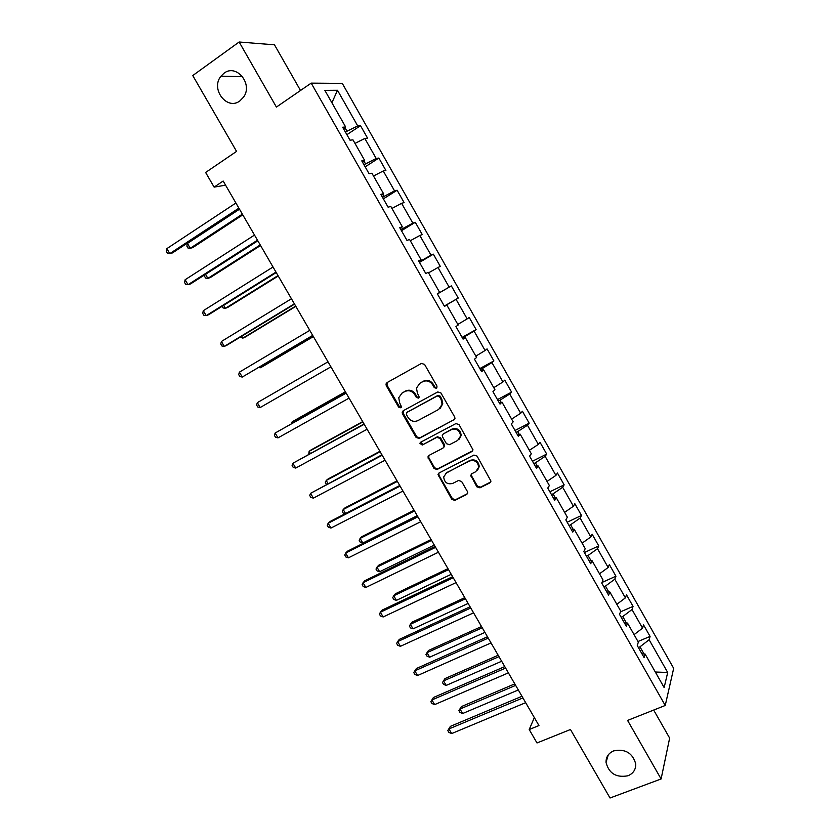 <?xml version="1.0" encoding="UTF-8"?>
<svg xmlns="http://www.w3.org/2000/svg" width="840" height="840" viewBox="0 0 840 840"><rect width="100%" height="100%" fill="white"/><g stroke="black" fill="none" stroke-linecap="round" stroke-linejoin="round"><path stroke-width="1.26" d="M436.464 388.311L437.01 386.137L424.557 364.392L421.449 363.426L386.999 382.631L385.991 384.017L386.274 385.697L398.612 407.096L400.754 407.788L401.468 406.781L399.672 402.885L398.748 397.688L402.034 393.089L404.891 391.514C408.818 389.865 412.094 390.915 414.729 394.643L416.336 397.425L418.488 398.108L419.223 397.058L417.417 393.173L416.472 388.101L419.843 383.281L422.741 381.696C426.72 380.016 430.028 381.066 432.673 384.815L434.28 387.618L436.464 388.311M613.673 750.876C608.496 753.144 605.955 756.998 606.039 762.416C608.916 773.472 616.224 777.924 627.984 775.772C633.339 773.462 635.912 769.493 635.712 763.865C632.594 752.924 625.244 748.598 613.673 750.876M223.976 73.248L220.92 76.23C210.273 89.061 227.062 110.88 239.883 100.916L243.558 97.136C253.292 84.021 236.366 63.346 223.976 73.248M476.858 486.822L479.955 487.841L489.856 482.885L490.98 481.163L477.046 456.078L473.928 455.07L439.068 472.983L438.007 474.527L451.815 499.391L454.881 500.409L466.631 494.519L467.733 492.891L467.429 491.558L461.632 481.478L458.546 480.459L452.718 483.42C447.353 484.68 444.339 482.517 443.699 476.931L446.576 472.752L469.529 460.981C474.82 459.648 477.876 461.738 478.685 467.24L475.703 471.744L471.849 473.707L470.736 475.367L476.858 486.822L477.425 486.129L480.522 487.148L490.781 481.961M300.51 90.479L274.481 44.814L239.148 42L192.759 75.547L236.565 151.389L205.622 172.473L214.127 187.121L223.167 181.031L538.954 725.561L529.211 729.529L537.002 742.959L570.465 729.509L610.029 798L661.101 778.964L669.648 738.098L653.678 710.062M239.148 42L276.402 107.069L311.199 83.129L665.238 705.474L627.585 720.426L661.101 778.964M453.863 420.031L454.965 418.394L454.661 416.966L440.895 392.921L437.776 391.944L403.2 410.739L402.181 412.188L402.465 413.784L416.105 437.451L419.16 438.438L454.598 419.381M459.018 424.578L473.015 449.852L471.912 451.531L437.062 469.497L434.007 468.5L427.906 456.95L428.957 455.438L442.964 448.13L444.034 446.544L443.73 445.106L439.856 438.365L436.779 437.367L422.226 445.043L419.874 443.289L420.609 442.239L455.899 423.581L459.018 424.578M311.199 83.129L342.29 83.38L673.68 668.346L665.238 705.474M637.98 641.519L650.076 636.416L643.534 624.887L642.558 628.142L632.005 609.536L633.055 606.385L626.482 594.804L625.391 597.88L614.796 579.191L615.951 576.219L609.347 564.575L608.15 567.483L597.502 548.699L598.763 545.905L592.126 534.208L590.825 536.938L580.125 518.059L581.49 515.445L574.833 503.695L573.416 506.237L562.663 487.274L564.144 484.838L557.445 473.025L555.923 475.398L545.118 456.341L546.703 454.083L539.973 442.218L538.346 444.402L527.478 425.25L529.179 423.181L522.428 411.254L520.674 413.249L509.765 394.012L511.581 392.133L504.788 380.142L502.929 381.959L491.957 362.618L493.889 360.927L487.064 348.883L485.09 350.501L474.065 331.065L476.112 329.564L469.245 317.468L467.156 318.895L456.078 299.366L458.241 298.053L451.343 285.894L449.148 287.133L438.007 267.498L440.286 266.385L433.356 254.163L431.036 255.203L419.853 235.484L422.247 234.559L415.286 222.285L412.839 223.125L401.604 203.311L404.114 202.587L397.12 190.239L394.558 190.89L383.26 170.972L385.896 170.447L378.861 158.046L376.183 158.487L364.833 138.474L367.584 138.149L360.518 125.685L357.714 125.927L337.481 90.258L324.839 90.342L345.649 126.977L342.657 127.229L350.018 140.196L352.968 139.85L364.644 160.409L361.778 160.881L369.106 173.775L371.921 173.219L383.544 193.672L380.804 194.355L388.101 207.186L390.789 206.419L402.339 226.758L399.735 227.661L406.991 240.429L409.553 239.442L421.05 259.686L418.572 260.799L425.786 273.504L428.221 272.307L439.667 292.446L437.304 293.769L444.486 306.401L446.796 305.004L444.444 306.317M650.076 636.416L649.131 639.734L667.706 672.483L664.146 687.561L645.078 654.014L644.081 657.552L637.287 645.603L638.327 642.127L627.501 623.07L626.388 626.42L619.553 614.408L620.718 611.131L609.829 591.969L608.601 595.14L601.745 583.065L603.015 579.968L592.074 560.721L590.73 563.703L583.832 551.565L585.228 548.657L574.235 529.316L572.775 532.098L565.845 519.908L567.347 517.188L556.3 497.742L554.726 500.346L547.754 488.082L549.381 485.562L538.272 466.022L536.582 468.426L529.578 456.11L531.321 453.779L520.159 434.144L518.354 436.349L511.308 423.969L513.177 421.838L501.963 402.098L500.021 404.103L492.954 391.661L494.939 389.729L483.661 369.894L481.604 371.7L474.495 359.195L476.606 357.473L465.276 337.533L463.092 339.139L455.952 326.56L458.178 325.038L446.796 305.004M626.451 623.059L622.755 616.539L621.159 617.222M634.074 634.641L642.558 628.142M622.755 616.539L632.005 609.536M627.501 623.07L624.456 623.028M608.811 592L605.451 586.089L603.865 586.793M616.833 604.296L625.391 597.88M605.451 586.089L614.796 579.191M609.829 591.969L606.848 592.053M591.077 560.795L588.063 555.492L586.477 556.216M599.508 573.804L608.15 567.483M588.063 555.492L597.502 548.699M592.074 560.721L589.166 560.931M573.258 529.431L570.601 524.748L569.016 525.494M582.099 543.154L590.825 536.938M570.601 524.748L580.125 518.059M574.235 529.316L571.389 529.662M555.345 497.91L553.046 493.857L551.471 494.624M564.606 512.369L573.416 506.237M553.046 493.857L562.663 487.274M556.3 497.742L553.518 498.225M537.348 466.231L535.406 462.819L533.841 463.596M547.029 481.425L555.923 475.398M535.406 462.819L545.118 456.341M538.272 466.022L535.563 466.641M519.256 434.395L517.682 431.613L516.117 432.421M529.357 450.324L538.346 444.402M517.682 431.613L527.478 425.25M520.159 434.144L517.524 434.899M501.081 402.402L499.863 400.27L498.309 401.09M511.613 419.087L520.674 413.249M499.863 400.27L509.765 394.012M501.963 402.098L499.391 402.99M482.811 370.251L481.961 368.76L480.417 369.611M493.773 387.681L502.929 381.959M481.961 368.76L491.957 362.618M483.661 369.894L481.163 370.923M464.447 337.932L463.974 337.103L462.431 337.964M475.839 356.129L485.09 350.501M463.974 337.103L474.065 331.065M465.276 337.533L462.851 338.699M445.988 305.456L444.36 306.169M457.821 324.419L467.156 318.895M445.893 305.288L456.078 299.366M438.869 292.919L437.388 293.895M438.921 293.013L449.148 287.133M428.536 272.853L438.007 267.498M439.667 292.446L437.336 293.811M420.273 260.211L420.714 260.978L419.192 261.88M420.714 260.978L431.036 255.203M410.277 240.734L419.853 235.484M421.05 259.686L418.803 261.198M401.594 227.335L402.423 228.774L400.901 229.709M402.423 228.774L412.839 223.125M391.944 208.446L401.604 203.311M402.339 226.758L400.166 228.417M382.82 194.292L384.038 196.423L382.526 197.369M384.038 196.423L394.558 190.89M373.506 176.001L383.26 170.972M383.544 193.672L381.444 195.468M363.951 161.081L365.558 163.905L364.046 164.871M365.558 163.905L376.183 158.487M354.984 143.399L364.833 138.474M364.644 160.409L362.618 162.362M344.978 127.691L346.983 131.229L345.492 132.216M346.983 131.229L357.714 125.927M331.916 102.795L337.481 90.258M345.649 126.977L343.697 129.077M534.335 717.612L529.211 729.529M214.127 187.121L225.582 185.178M644.018 653.95L639.965 646.832L638.369 647.504M655.305 672.01L667.706 672.483M639.965 646.832L649.131 639.734M645.078 654.014L641.97 653.846M346.878 134.673L360.518 125.685M365.169 166.845L378.861 158.046M383.366 198.859L397.12 190.239M401.468 230.716L415.286 222.285M419.486 262.416L433.356 254.163M437.419 293.958L451.343 285.894M444.297 306.054L458.241 298.053M462.105 337.386L476.112 329.564M479.829 368.571L493.889 360.927M497.469 399.599L511.581 392.133M515.014 430.479L529.179 423.181M532.486 461.213L546.703 454.083M549.864 491.799L564.144 484.838M567.168 522.239L581.49 515.445M584.388 552.531L598.763 545.905M601.986 582.466L615.951 576.219M620.456 611.867L633.055 606.385M436.968 387.849L434.931 387.104L433.325 384.3C430.689 380.552 427.382 379.512 423.402 381.181L422.741 381.696M419.36 383.586L423.402 381.181M401.604 393.351L405.584 390.989C409.511 389.34 412.786 390.38 415.411 394.107L417.007 396.889L418.992 397.645M387.24 382.494L386.999 385.182L399.315 406.55L401.257 407.316M403.284 410.697L403.158 413.217L416.776 436.842L419.832 437.829L454.482 419.454M439.457 396.648L437.272 395.955L406.917 412.43L406.392 414.55L408.072 417.469C410.687 421.166 413.952 422.216 417.879 420.62L438.659 409.458L442.113 404.366L441.147 399.599L439.457 396.648L440.097 396.102L437.913 395.419L437.272 395.955M407.201 412.199L437.913 395.419M440.202 408.314L442.754 403.809L441.777 399.053L441.147 399.599M440.097 396.102L441.777 399.053M428.852 455.501L428.852 457.79L434.647 467.838L437.693 468.846L472.742 450.744M443.73 447.416L444.665 445.925L444.36 444.486L440.496 437.756L437.409 436.769L422.226 445.043M420.704 442.197L422.888 444.433M457.632 440.454L460.572 436.065C459.869 430.406 456.813 428.264 451.437 429.639L443.331 433.913L442.26 435.488L442.565 436.947L446.439 443.688L449.526 444.696L457.632 440.454M459.302 439.12L461.181 435.456C460.467 429.807 457.422 427.675 452.046 429.041L451.437 429.639M443.226 433.976L452.046 429.041M471.555 473.886L471.629 476.028L477.425 486.129M477.645 470.096L479.252 466.578C478.443 461.087 475.398 459.007 470.117 460.331L469.529 460.981M445.431 473.54L470.117 460.331M438.9 473.088L438.942 475.293L452.424 498.687L455.48 499.706L467.523 493.626M239.505 209.191L187.425 243.432L190.26 248.273L192.717 247.632L242.781 214.851M187.425 243.432L186.869 246.109L187.992 248.042L190.26 248.273L242.372 214.137M238.896 208.142L169.785 253.628L166.856 248.64L235.904 202.997M239.347 208.918L172.421 252.945L167.496 253.386L166.32 251.391L166.856 248.64M205.517 274.334L207.869 278.366L210.263 277.599L260.558 245.501M204.771 274.817L204.456 276.15L205.59 278.072L207.869 278.366L260.232 244.934M223.671 305.34L225.414 308.312L227.724 307.43L278.25 276.003M222.117 306.306L223.094 307.965L225.414 308.312L278.008 275.594M257.481 240.198L188.044 284.707L185.126 279.741L254.51 235.074M257.838 240.807L190.585 283.889L188.044 284.707L185.714 284.393L184.548 282.419L185.126 279.741M275.982 272.097L206.199 315.641L203.301 310.695L273.021 266.994M276.244 272.548L208.677 314.695L206.199 315.641L203.847 315.262L202.692 313.288L203.301 310.695M241.731 336.2L242.865 338.131L245.102 337.134L295.858 306.369M240.177 337.144L242.865 338.131L295.701 306.096M259.718 366.912L260.243 367.805L262.406 366.692L313.383 336.588M258.709 367.51L260.243 367.805L313.31 336.462M294.389 303.828L224.28 346.416L221.393 341.492L291.438 298.756M294.556 304.122L226.674 345.356L224.28 346.416L221.897 345.986L220.742 344.022L221.393 341.492M312.701 335.412L242.267 377.055L239.39 372.151L309.771 330.362M312.774 335.548L242.267 377.055L239.852 376.562L238.707 374.598L239.39 372.151M330.929 366.839L260.18 407.536L257.313 402.665L328.01 361.82M260.18 407.536L257.733 406.98L256.589 405.038L257.313 402.665M346.07 392.963L275.142 433.031L346.164 393.11M277.998 437.882L275.52 437.272L274.386 435.33L275.142 433.031L277.998 437.882L349.062 398.118M364.046 423.959L292.897 463.25L364.224 424.263M295.733 468.08L293.233 467.407L292.1 465.486L292.897 463.25L295.733 468.08L367.112 429.24M381.938 454.797L310.558 493.332L382.2 455.259M313.383 498.141L310.853 497.406L309.729 495.485L310.558 493.332L313.383 498.141L385.067 460.205M399.735 485.499L330.078 521.504L328.146 523.268L400.082 486.098M330.95 528.056L328.387 527.268L327.274 525.357L328.146 523.268L330.95 528.056L402.948 491.032M490.644 482.192L490.077 482.612M417.449 516.043L347.508 551.176L345.639 553.067L417.89 516.799M348.443 557.823L345.849 556.983L344.736 555.082L345.639 553.067L348.443 557.823L420.735 521.703M435.078 546.441L364.844 580.724L363.058 582.719L435.603 547.344M365.841 587.454L363.227 586.562L362.114 584.672L363.058 582.719L365.841 587.454L438.428 552.226M452.624 576.702L382.106 610.124L380.394 612.234L453.233 577.742M383.166 616.959L380.52 616.004L379.418 614.114L380.394 612.234L383.166 616.959L456.046 582.603M470.085 606.805L399.294 639.387L397.645 641.613L470.778 608.002M400.407 646.317L397.73 645.299L396.637 643.429L397.645 641.613L400.407 646.317L473.582 612.832M487.463 636.773L416.388 668.525L414.824 670.856L488.24 638.117M417.575 675.528L414.866 674.468L413.774 672.599L414.824 670.856L417.575 675.528L491.032 642.925M345.408 391.808L294.021 420.725L291.994 422.048L292.572 423.034M345.481 391.944L291.994 422.048L291.428 423.675M362.702 421.628L311.105 449.904L309.141 451.332L310.317 453.338M362.859 421.911L309.141 451.332L308.731 454.199M379.911 451.311L328.104 478.947L326.214 480.491L327.968 483.494M380.153 451.731L326.214 480.491L325.364 482.612L326.382 484.334M397.036 480.848L345.019 507.854L343.203 509.513L345.544 513.503M397.362 481.415L343.203 509.513L342.321 511.57L343.413 513.418L344.883 513.849M414.089 510.258L361.862 536.634L360.119 538.409L362.828 543.018L417.239 515.676M414.498 510.951L360.119 538.409L359.205 540.393L360.286 542.231L362.828 543.018M431.067 539.522L378.63 565.288L376.961 567.168L379.649 571.756L434.28 545.066M431.55 540.361L376.961 567.168L376.005 569.079L377.087 570.917L379.649 571.756M447.962 568.659L395.325 593.807L393.719 595.791L396.396 600.369L451.238 574.308M448.529 569.635L393.719 595.791L392.742 597.65L393.813 599.476L396.396 600.369M464.782 597.66L411.947 622.199L410.403 624.288L413.07 628.845L468.122 603.425M465.423 598.773L410.403 624.288L409.395 626.083L410.456 627.9L413.07 628.845M481.519 626.535L428.484 650.465L427.014 652.659L429.671 657.195L484.932 632.404M482.244 627.774L427.014 652.659L425.964 654.392L427.024 656.198L429.671 657.195M498.183 655.263L444.948 678.605L443.552 680.904L446.187 685.419L501.659 661.248M498.981 656.639L443.552 680.904L442.47 682.563L444.948 678.605M446.187 685.419L443.531 684.369L442.47 682.563M504.756 666.603L433.409 697.515L431.918 699.962L505.617 668.083M434.647 704.613L431.928 703.5L430.836 701.642L431.918 699.962L434.647 704.613L508.389 672.872M430.836 701.642L433.409 697.515M514.773 683.875L461.349 706.619L460.005 709.023L462.641 713.517L518.312 689.966M515.644 685.377L460.005 709.023L458.903 710.619L461.349 706.619M462.641 713.517L459.953 712.415L458.903 710.619M521.976 696.287L450.356 726.38L448.938 728.942L522.91 697.904M451.657 733.572L448.896 732.396L447.815 730.548L448.938 728.942L451.657 733.572L525.672 702.671M447.815 730.548L450.356 726.38M433.325 384.3L432.673 384.815M420.515 382.767L419.843 383.281M417.007 396.889L416.336 397.425M415.411 394.107L414.729 394.643M405.584 390.989L404.891 391.514M402.728 392.564L402.034 393.089M399.315 406.55L398.612 407.096M386.999 385.182L386.274 385.697M434.931 387.104L434.28 387.618M419.832 437.829L419.16 438.438M416.776 436.842L416.105 437.451M403.158 413.217L402.465 413.784M407.6 411.863L406.917 412.43M472.49 450.901L471.912 451.531M437.693 468.846L437.062 469.497M434.647 467.838L434.007 468.5M428.852 457.79L428.201 458.43M444.36 444.486L443.73 445.106M440.496 437.756L439.856 438.365M437.409 436.769L436.779 437.367M443.961 433.314L443.331 433.913M471.629 476.028L471.051 476.7M447.195 472.091L446.576 472.752M467.219 493.826L466.631 494.519M455.48 499.706L454.881 500.409M452.424 498.687L451.815 499.391M438.942 475.293L438.312 475.965M490.403 482.192L489.856 482.885M480.522 487.148L479.955 487.841M608.255 754.898L606.039 762.416M242.592 76.639L220.92 76.23M386.715 383.502L385.991 384.017M402.875 411.621L402.181 412.188M442.754 403.809L442.113 404.366M428.547 456.32L427.906 456.95M444.665 445.925L444.034 446.544M420.546 442.68L419.874 443.289M461.181 435.456L460.572 436.065M471.324 474.695L470.736 475.367M479.252 466.578L478.685 467.24M438.638 473.865L438.007 474.527"/></g></svg>

